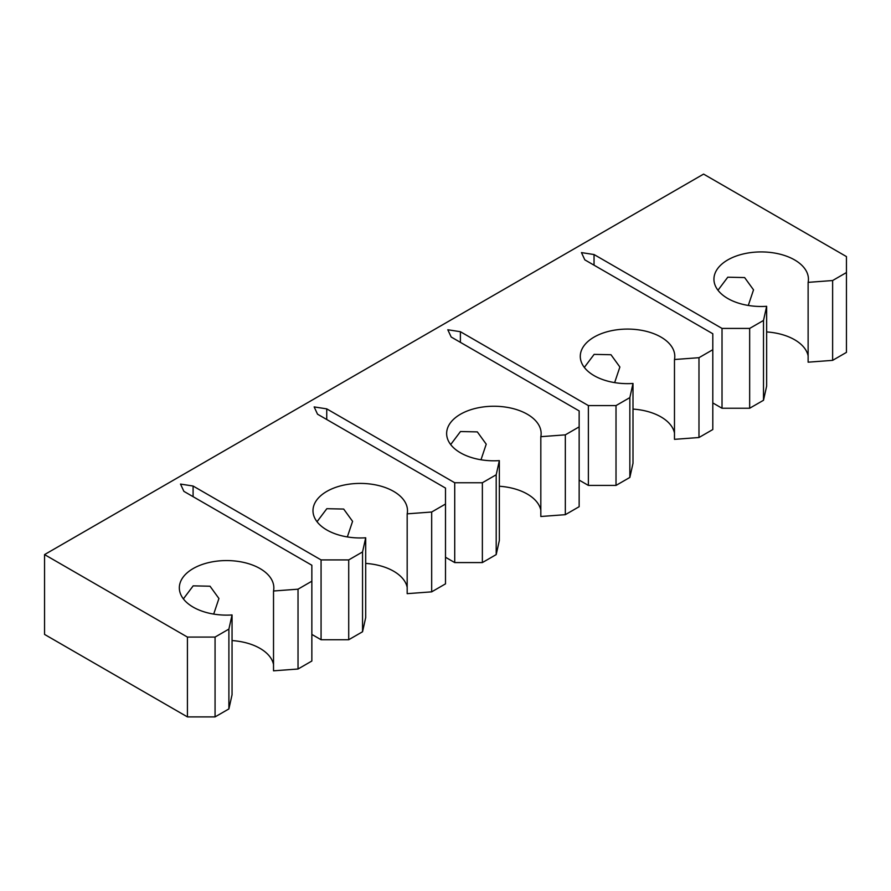 <?xml version="1.0" encoding="UTF-8"?>
<svg xmlns="http://www.w3.org/2000/svg" width="891" height="891" viewBox="0 0 891 891"><rect width="100%" height="100%" fill="white"/><g stroke="black" fill="none" stroke-linecap="round" stroke-linejoin="round"><path stroke-width="1.34" d="M183.379 598.886L193.18 585.855L210.031 586.222L218.93 598.496L213.695 614.099M317.029 521.725L326.83 508.694L343.681 509.062L352.58 521.335L347.345 536.928M450.679 444.564L460.48 431.534L477.331 431.89L486.23 444.175L480.995 459.767M584.329 367.404L594.13 354.373L610.981 354.729L619.88 367.014L614.645 382.607M717.979 290.243L727.78 277.201L744.631 277.569L753.53 289.853L748.295 305.446M766.65 331.931A47.256 27.276 180 0 1 794.605 339.738A47.256 27.276 180 0 1 808.126 355.877M193.091 486.029L321.072 559.916L348.715 559.916L362.548 551.93L365.7 537.785A47.256 27.276 180 0 1 326.83 529.978A47.256 27.276 180 0 1 312.986 510.688A47.256 27.276 180 0 1 342.155 485.484A47.256 27.276 180 0 1 393.655 491.398A47.256 27.276 180 0 1 407.488 510.688A47.256 27.276 180 0 1 407.176 513.84L431.678 512.013L445.5 504.039L445.5 488.068L317.53 414.192L314.155 406.92L326.741 408.869L454.722 482.755L482.365 482.755L496.198 474.769L499.35 460.625A47.256 27.276 180 0 1 460.48 452.817A47.256 27.276 180 0 1 446.636 433.527A47.256 27.276 180 0 1 475.805 408.323A47.256 27.276 180 0 1 527.305 414.237A47.256 27.276 180 0 1 541.138 433.527A47.256 27.276 180 0 1 540.826 436.679L565.328 434.853L579.15 426.878L579.15 410.907L451.18 337.021L447.805 329.759L460.391 331.708L588.372 405.583L616.015 405.583L629.848 397.609L633 383.464A47.256 27.276 180 0 1 594.13 375.657A47.256 27.276 180 0 1 580.286 356.367A47.256 27.276 180 0 1 609.455 331.162A47.256 27.276 180 0 1 660.955 337.076A47.256 27.276 180 0 1 674.788 356.367A47.256 27.276 180 0 1 674.476 359.519L698.978 357.692L712.8 349.718L712.8 333.746L584.83 259.86L581.455 252.599L594.041 254.536L722.022 328.423L749.665 328.423L763.498 320.448L766.65 306.304A47.256 27.276 180 0 1 727.78 298.496A47.256 27.276 180 0 1 713.936 279.206A47.256 27.276 180 0 1 743.105 254.002A47.256 27.276 180 0 1 794.605 259.916A47.256 27.276 180 0 1 808.438 279.206A47.256 27.276 180 0 1 808.126 282.358L808.126 362.18L832.628 360.354L846.45 352.379L846.45 256.586L703.578 174.101L44.55 554.592L44.55 634.414L187.422 716.899L215.065 716.899L228.898 708.913L232.05 694.768L232.05 614.946A47.256 27.276 180 0 1 193.18 607.139A47.256 27.276 180 0 1 179.336 587.848A47.256 27.276 180 0 1 208.505 562.644A47.256 27.276 180 0 1 260.005 568.558A47.256 27.276 180 0 1 273.838 587.848A47.256 27.276 180 0 1 273.526 591L273.526 670.823L298.028 669.007L311.85 661.022L311.85 565.239L183.88 491.353L180.505 484.08L193.091 486.029L193.091 496.677M633 409.092A47.256 27.276 180 0 1 660.955 416.899A47.256 27.276 180 0 1 674.476 433.037M674.476 359.519L674.476 439.341L698.978 437.514L712.8 429.54L712.8 349.718M499.35 486.252A47.256 27.276 180 0 1 527.305 494.06A47.256 27.276 180 0 1 540.826 510.198M540.826 436.679L540.826 516.502L565.328 514.675L579.15 506.701L579.15 426.878M365.7 563.413A47.256 27.276 180 0 1 393.655 571.22A47.256 27.276 180 0 1 407.176 587.358M407.176 513.84L407.176 593.662L431.678 591.847L445.5 583.861L445.5 504.039M232.05 640.573A47.256 27.276 180 0 1 260.005 648.381A47.256 27.276 180 0 1 273.526 664.519M44.55 554.592L187.422 637.076L187.422 716.899M187.422 637.076L215.065 637.076L215.065 716.899M215.065 637.076L228.898 629.091L228.898 708.913M228.898 629.091L232.05 614.946M273.526 591L298.028 589.185L298.028 669.007M298.028 589.185L311.85 581.199M311.85 634.414L321.072 639.738L348.715 639.738L362.548 631.752L365.7 617.608L365.7 537.785M321.072 559.916L321.072 639.738M348.715 559.916L348.715 639.738M362.548 551.93L362.548 631.752M431.678 512.013L431.678 591.847M326.741 408.869L326.741 419.505M445.5 557.254L454.722 562.577L482.365 562.577L496.198 554.592L499.35 540.447L499.35 460.625M454.722 482.755L454.722 562.577M482.365 482.755L482.365 562.577M496.198 474.769L496.198 554.592M565.328 434.853L565.328 514.675M460.391 331.708L460.391 342.344M579.15 480.093L588.372 485.417L616.015 485.417L629.848 477.431L633 463.287L633 383.464M588.372 405.583L588.372 485.417M616.015 405.583L616.015 485.417M629.848 397.609L629.848 477.431M698.978 357.692L698.978 437.514M594.041 254.536L594.041 265.184M712.8 402.932L722.022 408.245L749.665 408.245L763.498 400.271L766.65 386.126L766.65 306.304M722.022 328.423L722.022 408.245M749.665 328.423L749.665 408.245M763.498 320.448L763.498 400.271M808.126 282.358L832.628 280.531L832.628 360.354M832.628 280.531L846.45 272.546"/></g></svg>

